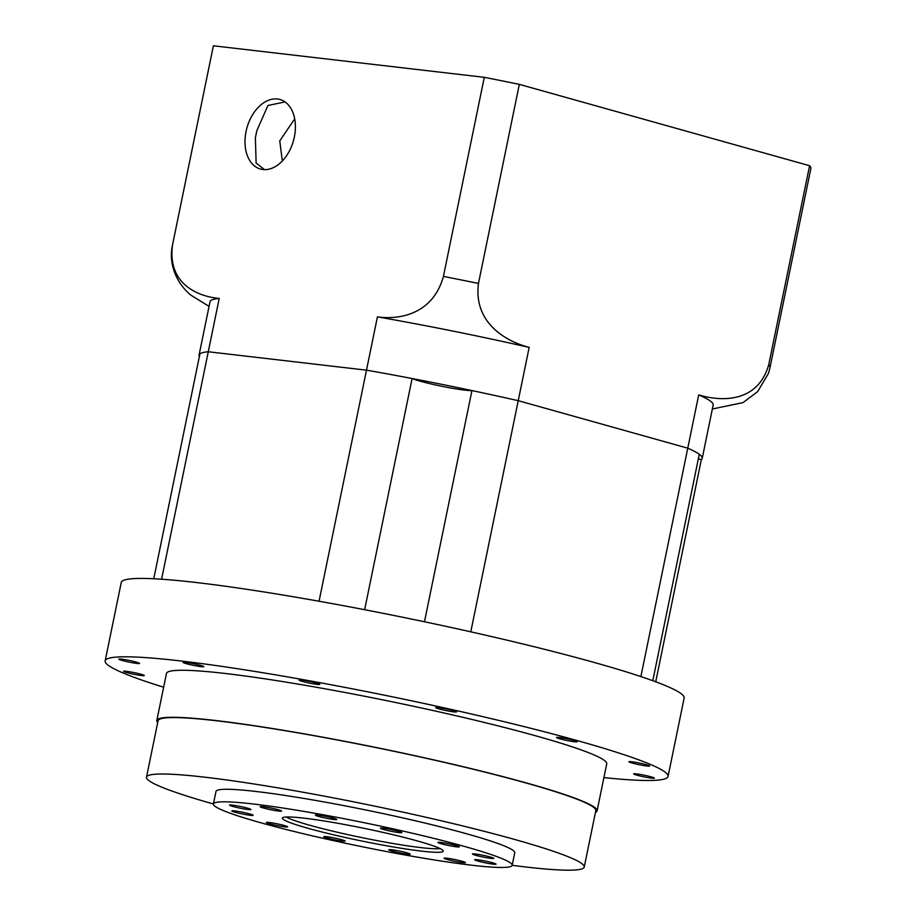 <?xml version="1.0" encoding="UTF-8"?>
<svg xmlns="http://www.w3.org/2000/svg" width="916" height="916" viewBox="0 0 916 916"><rect width="100%" height="100%" fill="white"/><g stroke="black" fill="none" stroke-linecap="round" stroke-linejoin="round"><path stroke-width="1.37" d="M364.648 609.712L412.097 378.526A256.824 20.152 -168.4 0 0 366.492 370.167L208.276 351.755A256.824 20.152 -168.4 0 0 199.928 353.839L153.762 578.752M412.097 378.526A32.106 2.519 -168.4 0 0 464.675 390.124A32.106 2.519 -168.4 0 0 471.935 390.56L424.474 621.769M652.799 680.714L699.286 454.267A256.824 20.152 -168.4 0 0 687.767 448.187L518.227 400.681A256.824 20.152 -168.4 0 0 366.492 370.167L319.054 601.24M471.935 390.56A256.824 20.152 -168.4 0 1 518.227 400.681L687.767 448.187L640.879 676.581M698.336 458.882A32.106 2.519 -168.4 0 0 701.347 459.58L655.73 681.802M809.584 165.716L768.719 364.786A304.982 23.93 11.6 0 1 769.978 367.717L810.843 168.636A304.982 23.93 -168.4 0 0 809.584 165.716L519.326 84.364A304.982 23.93 -168.4 0 0 484.289 77.322L213.394 45.8L172.529 244.87C167.273 283.811 197.444 296.429 219.222 298.456L161.582 579.221M519.326 84.364L478.461 283.445C473.389 322.867 505.85 341.382 529.173 347.382L470.79 631.834M294.689 118.874L279.758 140.892L282.346 160.987M264.518 169.643L256.125 163.048L255.381 137.801L256.835 130.702L267.941 105.477L285.059 101.939M294.345 137.068A36.113 24.137 -74.3 0 0 279.941 99.489A36.113 24.137 -74.3 0 0 246.061 131.457A36.113 24.137 -74.3 0 0 260.453 169.036A36.113 24.137 -74.3 0 0 294.345 137.068M213.394 45.8A304.982 23.93 -168.4 0 0 213.348 45.983L172.483 245.064A304.982 23.93 11.6 0 1 172.529 244.87M484.289 77.322L443.424 276.403A304.982 23.93 11.6 0 1 478.461 283.445M219.222 298.456A256.824 20.152 -168.4 0 0 210.004 301.776L199.058 355.065A256.824 20.152 -168.4 0 0 199.379 356.542M529.173 347.382A256.824 20.152 -168.4 0 0 377.426 316.867L366.492 370.167L208.276 351.755A256.824 20.152 -168.4 0 0 199.058 355.065M701.347 459.58A256.824 20.152 -168.4 0 0 702.217 458.355A256.824 20.152 -168.4 0 0 687.767 448.187L698.702 394.899C721.602 401.872 757.898 402.708 768.719 364.786M702.217 458.355L713.163 405.055A256.824 20.152 -168.4 0 0 698.702 394.899M769.978 367.717L768.467 373.385L757.681 391.59L743.036 402.616L712.35 408.983M209.054 306.356L191.032 295.261C176.788 283.777 168.178 263.9 172.483 245.064M377.426 316.867C398.792 319.89 432.787 314.806 443.424 276.403M440.814 842.434A10.912 0.859 -168.4 0 0 437.94 842.434A10.912 0.859 -168.4 0 0 444.626 844.621A10.912 0.859 -168.4 0 0 456.454 846.819A10.912 0.859 -168.4 0 0 459.328 846.831A10.912 0.859 -168.4 0 0 452.63 844.632A10.912 0.859 -168.4 0 0 440.814 842.434M475.301 853.987A10.912 0.859 -168.4 0 0 472.427 853.987A10.912 0.859 -168.4 0 0 479.114 856.174A10.912 0.859 -168.4 0 0 490.942 858.372A10.912 0.859 -168.4 0 0 493.816 858.372A10.912 0.859 -168.4 0 0 487.117 856.185A10.912 0.859 -168.4 0 0 475.301 853.987M477.545 859.769A10.912 0.859 -168.4 0 0 474.671 859.758A10.912 0.859 -168.4 0 0 481.369 861.956A10.912 0.859 -168.4 0 0 493.186 864.154A10.912 0.859 -168.4 0 0 496.06 864.154A10.912 0.859 -168.4 0 0 489.373 861.967A10.912 0.859 -168.4 0 0 477.545 859.769M446.951 858.223A10.912 0.859 -168.4 0 0 444.077 858.223A10.912 0.859 -168.4 0 0 450.775 860.41A10.912 0.859 -168.4 0 0 462.591 862.609A10.912 0.859 -168.4 0 0 465.465 862.609A10.912 0.859 -168.4 0 0 458.767 860.422A10.912 0.859 -168.4 0 0 446.951 858.223M391.716 849.773A10.912 0.859 -168.4 0 0 388.842 849.773A10.912 0.859 -168.4 0 0 395.529 851.96A10.912 0.859 -168.4 0 0 407.345 854.159A10.912 0.859 -168.4 0 0 410.219 854.17A10.912 0.859 -168.4 0 0 403.532 851.972A10.912 0.859 -168.4 0 0 391.716 849.773M326.634 836.686A10.912 0.859 -168.4 0 0 323.76 836.686A10.912 0.859 -168.4 0 0 330.447 838.873A10.912 0.859 -168.4 0 0 342.263 841.071A10.912 0.859 -168.4 0 0 345.137 841.071A10.912 0.859 -168.4 0 0 338.451 838.884A10.912 0.859 -168.4 0 0 326.634 836.686M269.144 822.465A10.912 0.859 -168.4 0 0 266.27 822.453A10.912 0.859 -168.4 0 0 272.957 824.652A10.912 0.859 -168.4 0 0 284.784 826.85A10.912 0.859 -168.4 0 0 287.658 826.85A10.912 0.859 -168.4 0 0 280.96 824.663A10.912 0.859 -168.4 0 0 269.144 822.465M234.656 810.912A10.912 0.859 -168.4 0 0 231.782 810.912A10.912 0.859 -168.4 0 0 238.469 813.099A10.912 0.859 -168.4 0 0 250.297 815.297A10.912 0.859 -168.4 0 0 253.171 815.297A10.912 0.859 -168.4 0 0 246.473 813.11A10.912 0.859 -168.4 0 0 234.656 810.912M232.412 805.13A10.912 0.859 -168.4 0 0 229.538 805.13A10.912 0.859 -168.4 0 0 236.225 807.317A10.912 0.859 -168.4 0 0 248.041 809.515A10.912 0.859 -168.4 0 0 250.915 809.515A10.912 0.859 -168.4 0 0 244.229 807.328A10.912 0.859 -168.4 0 0 232.412 805.13M263.007 806.675A10.912 0.859 -168.4 0 0 260.133 806.675A10.912 0.859 -168.4 0 0 266.819 808.862A10.912 0.859 -168.4 0 0 278.636 811.061A10.912 0.859 -168.4 0 0 281.51 811.061A10.912 0.859 -168.4 0 0 274.823 808.874A10.912 0.859 -168.4 0 0 263.007 806.675M318.241 815.125A10.912 0.859 -168.4 0 0 315.367 815.114A10.912 0.859 -168.4 0 0 322.066 817.312A10.912 0.859 -168.4 0 0 333.882 819.499A10.912 0.859 -168.4 0 0 336.756 819.511A10.912 0.859 -168.4 0 0 330.069 817.324A10.912 0.859 -168.4 0 0 318.241 815.125M383.323 828.213A10.912 0.859 -168.4 0 0 380.449 828.213A10.912 0.859 -168.4 0 0 387.147 830.4A10.912 0.859 -168.4 0 0 398.964 832.598A10.912 0.859 -168.4 0 0 401.838 832.598A10.912 0.859 -168.4 0 0 395.151 830.411A10.912 0.859 -168.4 0 0 383.323 828.213M559.275 737.495A10.591 0.836 -168.4 0 0 556.481 737.495A10.591 0.836 -168.4 0 0 562.974 739.613A10.591 0.836 -168.4 0 0 574.447 741.742A10.591 0.836 -168.4 0 0 577.24 741.754A10.591 0.836 -168.4 0 0 570.748 739.624A10.591 0.836 -168.4 0 0 559.275 737.495M631.697 761.746A10.591 0.836 -168.4 0 0 628.914 761.746A10.591 0.836 -168.4 0 0 635.406 763.864A10.591 0.836 -168.4 0 0 646.879 766.005A10.591 0.836 -168.4 0 0 649.662 766.005A10.591 0.836 -168.4 0 0 643.169 763.875A10.591 0.836 -168.4 0 0 631.697 761.746M636.414 773.883A10.591 0.836 -168.4 0 0 633.632 773.883A10.591 0.836 -168.4 0 0 640.124 776.001A10.591 0.836 -168.4 0 0 651.597 778.131A10.591 0.836 -168.4 0 0 654.379 778.142A10.591 0.836 -168.4 0 0 647.887 776.012A10.591 0.836 -168.4 0 0 636.414 773.883M126.339 671.291A10.591 0.836 -168.4 0 0 123.546 671.291A10.591 0.836 -168.4 0 0 130.049 673.409A10.591 0.836 -168.4 0 0 141.522 675.539A10.591 0.836 -168.4 0 0 144.304 675.55A10.591 0.836 -168.4 0 0 137.812 673.42A10.591 0.836 -168.4 0 0 126.339 671.291M121.622 659.154A10.591 0.836 -168.4 0 0 118.828 659.154A10.591 0.836 -168.4 0 0 125.332 661.272A10.591 0.836 -168.4 0 0 136.793 663.413A10.591 0.836 -168.4 0 0 139.587 663.413A10.591 0.836 -168.4 0 0 133.095 661.283A10.591 0.836 -168.4 0 0 121.622 659.154M185.868 662.394A10.591 0.836 -168.4 0 0 183.085 662.383A10.591 0.836 -168.4 0 0 189.578 664.512A10.591 0.836 -168.4 0 0 201.051 666.642A10.591 0.836 -168.4 0 0 203.844 666.653A10.591 0.836 -168.4 0 0 197.341 664.524A10.591 0.836 -168.4 0 0 185.868 662.394M301.879 680.13A10.591 0.836 -168.4 0 0 299.085 680.13A10.591 0.836 -168.4 0 0 305.578 682.248A10.591 0.836 -168.4 0 0 317.05 684.378A10.591 0.836 -168.4 0 0 319.844 684.389A10.591 0.836 -168.4 0 0 313.352 682.26A10.591 0.836 -168.4 0 0 301.879 680.13M438.546 707.621A10.591 0.836 -168.4 0 0 435.764 707.621A10.591 0.836 -168.4 0 0 442.256 709.74A10.591 0.836 -168.4 0 0 453.729 711.869A10.591 0.836 -168.4 0 0 456.523 711.881A10.591 0.836 -168.4 0 0 450.019 709.751A10.591 0.836 -168.4 0 0 438.546 707.621M286.284 817.003A80.253 6.298 -168.4 0 0 341.817 833.274A80.253 6.298 -168.4 0 0 420.925 847.621A80.253 6.298 -168.4 0 0 440.069 848.571M303.986 818.16A82.108 6.446 -168.4 0 0 282.506 817.862A82.108 6.446 -168.4 0 0 331.008 834.201A82.108 6.446 -168.4 0 0 421.612 851.124A82.108 6.446 -168.4 0 0 443.207 850.85A82.108 6.446 -168.4 0 0 391.189 834.281A82.108 6.446 -168.4 0 0 303.986 818.16M512.17 865.299L514.746 852.762A152.491 11.965 -168.4 0 0 421.268 822.179A152.491 11.965 -168.4 0 0 256.148 791.493A152.491 11.965 -168.4 0 0 215.993 791.435L213.417 803.985A152.491 11.965 -168.4 0 0 306.894 834.568A152.491 11.965 -168.4 0 0 472.015 865.254A152.491 11.965 -168.4 0 0 512.17 865.299A152.491 11.965 -168.4 0 0 418.692 834.716A152.491 11.965 -168.4 0 0 253.572 804.03A152.491 11.965 -168.4 0 0 213.417 803.985M512.17 865.311A223.435 17.53 -168.4 0 0 525.406 866.948A223.435 17.53 -168.4 0 0 584.248 867.028L595.824 810.603A223.435 17.53 -168.4 0 0 458.859 765.787A223.435 17.53 -168.4 0 0 216.92 720.823A223.435 17.53 -168.4 0 0 158.079 720.743L146.503 777.169A223.435 17.53 -168.4 0 0 213.417 803.996M584.248 867.028A223.435 17.53 -168.4 0 0 447.271 822.213A223.435 17.53 -168.4 0 0 205.333 777.249A223.435 17.53 -168.4 0 0 146.503 777.169M595.446 812.446A224.718 17.633 -168.4 0 0 597.083 810.855L606.736 763.83A224.718 17.633 -168.4 0 0 468.981 718.762A224.718 17.633 -168.4 0 0 225.657 673.535A224.718 17.633 -168.4 0 0 166.472 673.455L156.819 720.48A224.718 17.633 -168.4 0 0 157.701 722.587M597.083 810.855A224.718 17.633 -168.4 0 0 459.328 765.787A224.718 17.633 -168.4 0 0 216.004 720.56A224.718 17.633 -168.4 0 0 156.819 720.48M603.919 777.592A287.326 22.545 -168.4 0 0 668.062 776.425L684.149 698.038A287.326 22.545 -168.4 0 0 508.025 640.41A287.326 22.545 -168.4 0 0 196.906 582.599A287.326 22.545 -168.4 0 0 121.244 582.496L105.157 660.871A287.326 22.545 -168.4 0 0 163.655 687.218M668.062 776.425A287.326 22.545 -168.4 0 0 491.926 718.785A287.326 22.545 -168.4 0 0 180.818 660.974A287.326 22.545 -168.4 0 0 105.157 660.871"/></g></svg>
